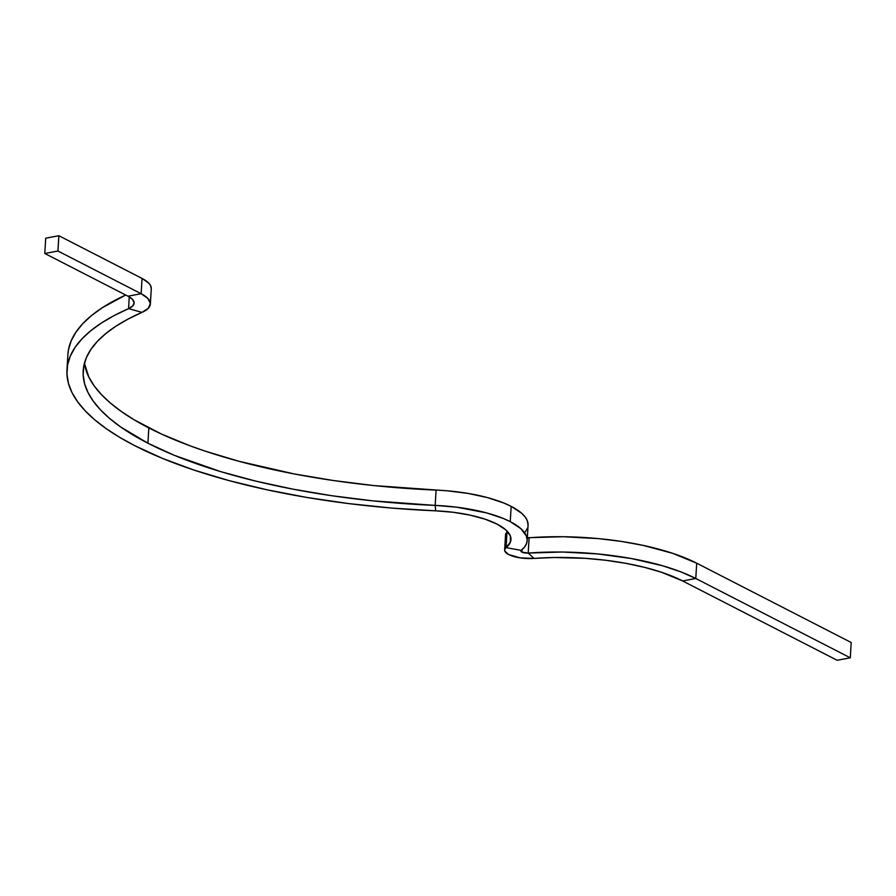 <?xml version="1.0" encoding="UTF-8"?>
<svg xmlns="http://www.w3.org/2000/svg" width="896" height="896" viewBox="0 0 896 896"><rect width="100%" height="100%" fill="white"/><g stroke="black" fill="none" stroke-linecap="round" stroke-linejoin="round"><path stroke-width="1.34" d="M128.565 308.638L129.259 296.89L128.565 308.638L114.106 315.594L101.461 322.986L90.698 330.781L81.883 338.934L75.062 347.379L70.291 356.093L67.581 364.997L66.954 374.069L68.41 383.23L71.938 392.437L77.526 401.643L85.142 410.782L94.73 419.81L106.254 428.669L119.627 437.315L134.77 445.682A358.131 118.966 3.4 0 1 66.976 369.914A358.131 118.966 3.4 0 1 128.565 308.638L141.982 312.379L128.565 308.638L132.798 305.883L134.154 302.691L132.496 299.365L127.994 296.195A32.491 10.797 3.4 0 1 134.142 303.072A32.491 10.797 3.4 0 1 128.565 308.638M67.883 354.704L68.488 349.709L71.198 340.794L75.981 332.08L82.79 323.635L91.605 315.482L102.368 307.686L125.709 295.019A358.131 118.966 -176.6 0 0 67.883 354.614L66.976 369.914M527.341 537.79A5.421 1.803 -176.6 0 0 529.11 537.768L528.203 553.067A5.421 1.803 3.4 0 1 521.875 552.104A5.421 1.803 3.4 0 1 520.856 550.962A5.421 1.803 3.4 0 1 521.214 550.368L524.552 547.019L526.557 543.491L527.195 539.84L526.456 536.11L520.901 528.685L510.261 521.662L511.168 506.363L521.819 513.386L525.258 517.082L527.363 520.811L528.08 525.302A89.354 29.68 -176.6 0 0 511.168 506.363L504.269 503.194L487.67 497.65L468.182 493.438L446.958 490.784L373.834 485.565L333.155 480.491L293.854 473.861L238.739 461.227L205.341 451.181L189.851 445.738L161.538 434.078L134.366 419.922L121.598 411.667L110.6 403.211L101.45 394.598L94.181 385.874L88.838 377.082L84.426 363.272A341.88 113.568 -176.6 0 0 148.826 427.918A341.88 113.568 -176.6 0 0 436.083 490.101L435.176 505.4A341.88 113.568 3.4 0 1 147.918 443.206L148.826 427.918L147.918 443.206A341.88 113.568 3.4 0 1 83.194 370.877A341.88 113.568 3.4 0 1 141.982 312.379L148.333 308.258L150.371 303.475L147.896 298.48L141.142 293.72A48.742 16.195 3.4 0 1 150.371 304.035A48.742 16.195 3.4 0 1 141.982 312.379L128.184 319.021L116.11 326.077L105.84 333.525L97.429 341.298L90.922 349.373L86.363 357.683L83.765 366.184L83.171 374.842L84.56 383.589L87.931 392.381L93.262 401.162L100.531 409.898L109.693 418.51L120.691 426.966L147.918 443.206L174.317 455.325L220.752 471.654L255.595 481.074L292.947 489.16L332.248 495.79L372.926 500.864L435.176 505.4A89.354 29.68 3.4 0 1 510.261 521.662L511.168 506.363A89.354 29.68 -176.6 0 0 436.083 490.101L435.176 505.4L435.691 510.832L453.376 512.299L470.154 515.133L485.027 519.154L497.112 524.138A73.114 24.282 3.4 0 1 510.955 539.605A73.114 24.282 3.4 0 1 506.083 547.613L506.99 532.325A73.114 24.282 -176.6 0 0 507.685 531.731L506.99 532.325A21.661 7.19 -176.6 0 0 505.546 534.699L504.638 549.998A21.661 7.19 3.4 0 1 506.083 547.613L506.99 532.325L505.534 534.867L506.229 536.682M526.501 537.734L563.226 536.726L598.382 538.608L621.365 541.419L643.238 545.406L672.739 553.347L696.696 563.192L851.2 642.51L850.293 657.81L837.144 660.285L682.64 580.955L695.778 578.491L680.512 571.738L662.536 565.757L631.568 558.578L597.475 553.907L562.318 552.026L528.203 553.067A143.517 47.667 3.4 0 1 695.778 578.491L850.293 657.81L695.778 578.491L696.696 563.192L695.778 578.491L682.64 580.955L837.144 660.285L850.293 657.81L851.2 642.51L696.696 563.192A143.517 47.667 -176.6 0 0 529.11 537.768L528.203 553.067L521.875 552.104L522.021 549.685L521.875 552.104L520.901 551.23L521.214 550.368L506.083 547.613L504.784 549.282L504.806 551.074L508.738 554.579A21.661 7.19 3.4 0 1 504.638 549.998M528.203 553.067L534.027 558.41L554.008 557.514L585.088 558.32L605.741 560.269L625.699 563.304L644.414 567.325L661.405 572.23L682.64 580.955A127.266 42.269 3.4 0 0 534.027 558.41L528.203 553.067M508.738 554.579L520.106 557.861L534.027 558.41A21.661 7.19 3.4 0 1 508.738 554.579M510.261 521.662A89.354 29.68 3.4 0 1 527.173 540.568A89.354 29.68 3.4 0 1 521.214 550.368L506.083 547.613L510.451 541.99L510.362 535.965L505.826 529.883L497.112 524.138A73.114 24.282 3.4 0 0 435.691 510.832L435.176 505.4L456.803 507.203L486.763 512.949L503.362 518.493L510.261 521.662M527.464 528.192L525.459 531.72M134.77 445.682L162.434 458.371L193.984 470.064L228.95 480.581L266.84 489.765L307.059 497.493L349.026 503.63L392.112 508.099L435.691 510.832A358.131 118.966 3.4 0 1 134.77 445.682M150.371 304.035L151.278 288.736A48.742 16.195 -176.6 0 0 142.05 278.432L141.142 293.72L127.994 296.195L44.8 253.49L57.938 251.014L58.856 235.715L45.707 238.19L44.8 253.49L127.994 296.195L141.142 293.72L57.938 251.014L141.142 293.72L142.05 278.432L148.803 283.181L150.595 285.678L151.278 288.77M142.05 278.432L58.856 235.715L142.05 278.432M58.856 235.715L45.707 238.19L44.8 253.49L57.938 251.014L58.856 235.715M528.08 525.269L527.173 540.568"/></g></svg>
